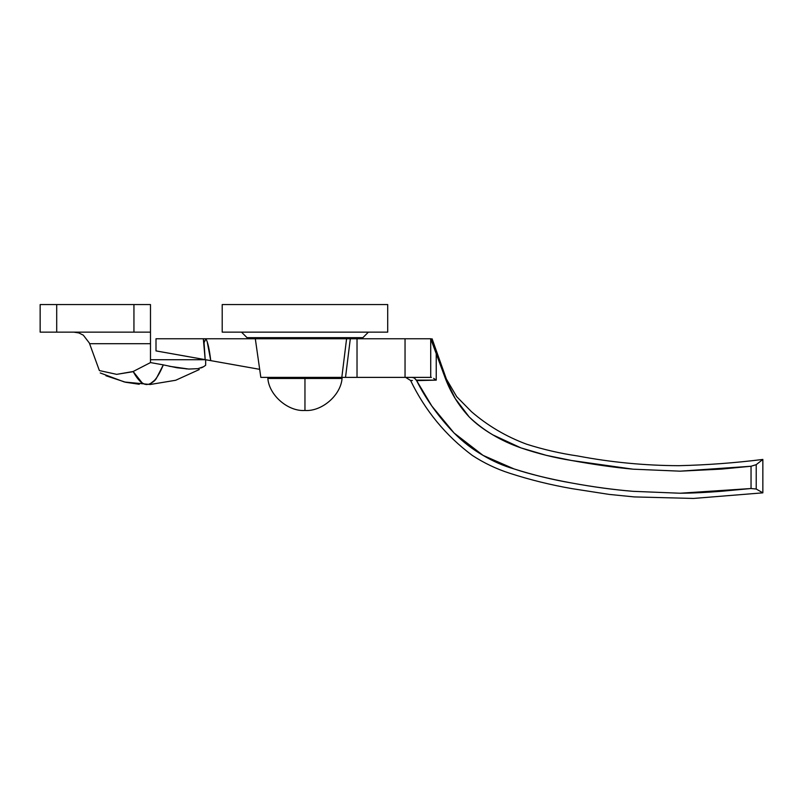 <?xml version="1.0" encoding="UTF-8"?>
<svg xmlns="http://www.w3.org/2000/svg" width="803" height="803" viewBox="0 0 803 803"><rect width="100%" height="100%" fill="white"/><g stroke="black" fill="none" stroke-linecap="round" stroke-linejoin="round"><path stroke-width="1.2" d="M247.033 337.661L241.512 332.141L247.033 337.661L362.886 337.661L368.396 332.141L362.886 337.661L247.033 337.661M387.708 304.558L222.2 304.558L222.2 332.141L387.708 332.141L222.2 332.141L222.2 304.558L387.708 304.558L387.708 332.141L387.708 304.558M207.244 341.917L210.747 360.637L259.67 369.33L156.003 350.901L156.003 338.766L203.33 338.766L156.003 338.766L156.003 350.901L205.177 359.644L203.33 338.766L348.271 338.766M261.226 377.38L431.412 377.38L430.719 377.38L430.719 338.766L405.043 338.766L405.043 377.38L430.719 377.38L430.719 338.766L444.972 377.38C450.513 392.346 458.573 405.515 469.143 416.887C483.416 430.498 500.691 440.837 520.956 447.893C537.789 453.605 554.652 457.8 571.535 460.49L633.085 469.183L680.101 471.17L751.046 466.252L756.225 464.656L762.85 459.436L756.225 464.656L756.225 489.027L751.046 488.525L680.101 493.233L633.085 491.326C613.602 489.75 593.086 486.969 571.535 482.974C552.645 479.752 533.483 475.075 514.05 468.922C492.63 462.779 472.636 450.804 454.066 432.998C438.508 416.787 426.022 399.332 416.616 380.622C408.586 380.421 408.586 380.421 416.616 380.622L431.813 406.007L454.066 432.998L482.974 455.321M205.548 359.724L210.747 360.637C209.412 349.355 207.796 342.068 205.899 338.766L220.835 338.766M249.723 367.563L238.29 365.536M212.805 360.999L209.774 360.467M205.287 359.674L170.878 353.561M164.073 352.336L161.503 351.885M483.085 455.391L514.05 468.922C529.388 474.061 548.549 478.739 571.535 482.974C592.935 486.909 613.452 489.689 633.085 491.326L680.101 493.233C692.477 493.152 706.319 492.49 721.626 491.265L751.046 488.515L751.046 466.242L721.516 469.093L680.101 471.17L633.085 469.183C614.927 467.527 594.411 464.636 571.535 460.49L546.231 455.321L520.956 447.893L492.801 434.845C483.416 429.364 475.527 423.382 469.143 416.887L455.171 398.479L444.972 377.38L436.24 353.36L436.24 380.14L416.496 380.622M761.836 460.26L762.85 459.436L762.85 492.841L756.225 489.027L762.85 492.841L693.501 498.442L634.24 496.916L609.166 494.407L572.208 488.676C551.029 485.012 530.221 479.883 509.775 473.278C496.465 468.992 483.948 463.03 472.254 455.381C445.655 435.517 425.088 410.544 410.574 380.451L411.517 380.502M482.984 455.331C472.545 449.329 462.899 441.891 454.066 432.998C462.899 441.881 472.545 449.329 482.984 455.331C491.858 460.43 502.216 464.967 514.05 468.922M680.101 493.233L716.778 491.637M350.309 338.766L345.521 377.38L341.817 377.38L346.585 338.766L255.314 338.766L260.824 377.38L341.817 377.38L346.585 338.766L350.309 338.766L345.521 377.38L357.024 377.38L357.024 338.766L357.024 377.38L405.043 377.38L405.043 338.766L350.309 338.766L430.98 338.766L436.24 353.36L436.24 380.14L433.63 378.354M205.177 359.644L204.062 342.66L205.899 338.766L204.062 342.66L203.33 338.766L205.899 338.766M412.421 380.522L410.584 380.471L405.625 377.38M416.596 380.622L414.468 378.093L416.345 380.14L436.24 380.14L434.845 379.187M412.29 377.38L414.468 378.093L412.29 377.38M751.046 488.525L756.225 489.027L756.225 464.656L751.046 466.252L751.046 488.515M150.482 332.964L150.482 343.704L89.595 343.704L89.354 343.032L89.595 343.704L150.482 343.704L150.482 332.141L133.94 332.141L150.482 332.141L150.482 304.558L150.482 362.585L133.147 371.508L116.706 374.359L99.371 370.564L89.595 343.704L99.371 370.564M133.94 332.141L40.15 332.141L133.94 332.141L133.94 304.558L40.15 304.558L40.15 332.141L40.15 304.558L56.702 304.558L56.702 332.141L56.702 304.558L133.94 304.558L133.94 332.141M150.482 304.558L133.94 304.558L150.482 304.558M150.482 343.704L150.482 362.585L133.147 371.508L141.639 382.79L145.022 384.346L148.535 384.356C152.46 382.72 155.049 380.763 156.314 378.484L163.3 364.873L150.482 362.585L163.3 364.873C153.614 388.542 143.566 390.75 133.147 371.508L142.502 383.332M162.858 366.038L156.324 378.474L163.3 364.873L177.031 367.774L188.896 369.059L197.97 368.657L203.641 366.7M155.27 379.769L150.131 383.834M148.545 384.356L144.881 384.306M146.738 384.557L146.176 384.527M140.575 381.977L133.147 371.508M100.245 372.953L124.385 381.987L150.171 384.496L175.696 380.261L199.305 369.541M125.569 382.258L139.25 384.266M203.671 366.66L205.658 365.245L205.658 359.724L150.482 359.724M132.395 371.809L116.716 374.349M125.72 382.288L105.946 375.754M202.818 367.182L200.81 367.995M186.898 368.948L169.082 366.238L188.896 369.069M73.796 332.141L78.774 332.914L73.796 332.141M83.291 335.142L89.354 343.032L83.291 335.142L78.774 332.914M89.595 343.704L89.354 343.032M304.959 378.484L304.959 410.484C321.832 411.658 340.743 395.357 342.058 378.484L267.851 378.484C269.176 395.357 288.076 411.658 304.959 410.484C288.076 411.658 269.176 395.357 267.851 378.484L267.851 377.38L267.851 378.484L342.058 378.484C340.743 395.357 321.832 411.658 304.959 410.484L304.959 378.484L270.671 378.484L304.959 378.484M342.058 378.484L319.152 378.484L342.058 378.484L342.058 377.38L342.058 378.484M270.481 338.766L270.481 337.661L270.481 338.766M339.438 337.661L339.438 338.766L339.438 337.661M762.85 459.436C734.956 462.929 706.961 465.007 678.866 465.69C644.929 465.559 611.264 462.337 577.889 456.004C560.454 453.464 543.35 449.529 526.587 444.189C506.181 436.611 487.802 425.781 471.461 411.688L456.706 396.692L446.358 379.006L432.094 338.806"/></g></svg>
